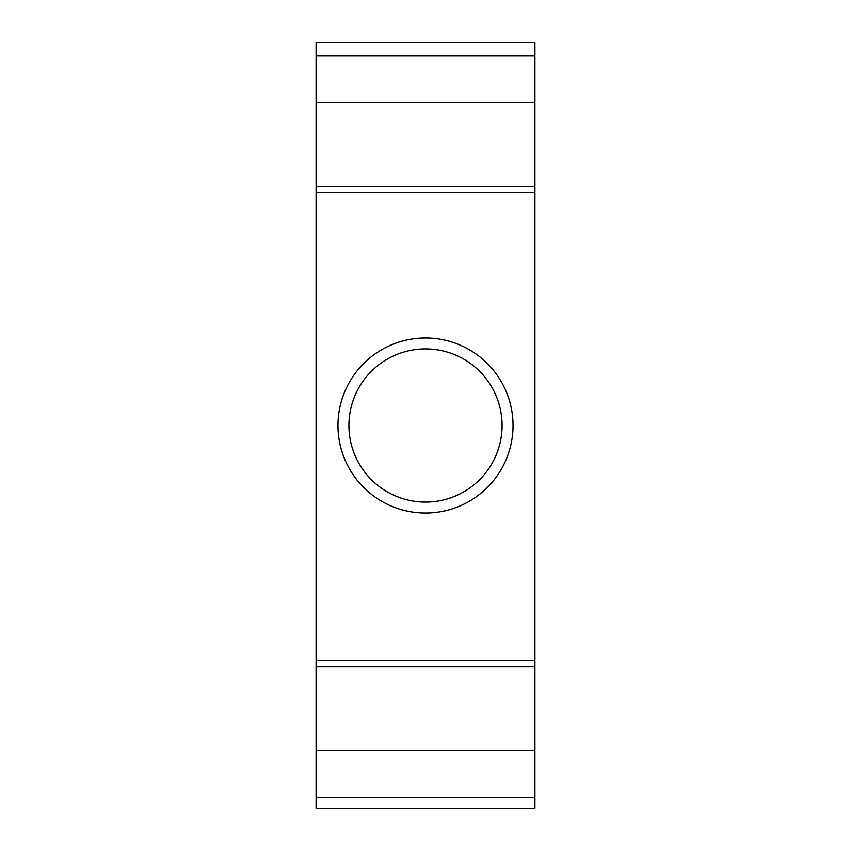 <?xml version="1.0" encoding="UTF-8"?>
<svg xmlns="http://www.w3.org/2000/svg" width="851" height="851" viewBox="0 0 851 851"><rect width="100%" height="100%" fill="white"/><g stroke="black" fill="none" stroke-linecap="round" stroke-linejoin="round"><path stroke-width="1.28" d="M534.917 797.504L534.917 42.55L316.083 42.55L316.083 808.45L534.917 808.45L534.917 797.504L316.083 797.504M534.917 750.593L316.083 750.593M534.917 55.677L316.083 55.677M534.917 102.588L316.083 102.588M513.036 425.5A87.536 87.536 0 0 1 425.5 513.036A87.536 87.536 0 0 1 337.964 425.5A87.536 87.536 0 0 1 425.5 337.964A87.536 87.536 0 0 1 513.036 425.5M502.09 425.5A76.59 76.59 0 0 1 425.5 502.09A76.59 76.59 0 0 1 348.91 425.5A76.59 76.59 0 0 1 425.5 348.91A76.59 76.59 0 0 1 502.09 425.5M534.917 666.599L316.083 666.599M534.917 186.582L316.083 186.582M534.917 660.589L316.083 660.589M534.917 192.581L316.083 192.581"/></g></svg>
